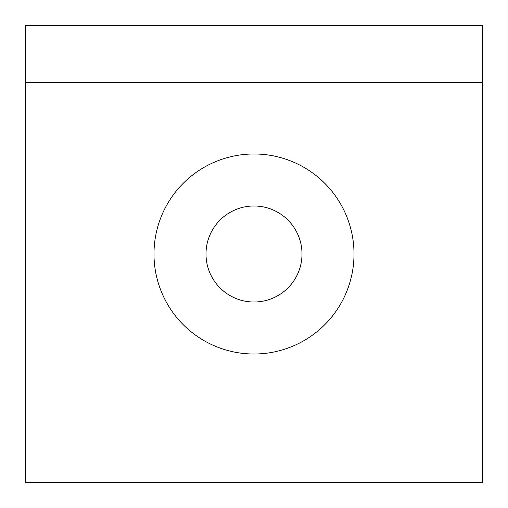 <?xml version="1.0" encoding="UTF-8"?>
<svg xmlns="http://www.w3.org/2000/svg" width="508" height="508" viewBox="0 0 508 508"><rect width="100%" height="100%" fill="white"/><g stroke="black" fill="none" stroke-linecap="round" stroke-linejoin="round"><path stroke-width="0.76" d="M482.6 82.55L25.4 82.55L25.4 482.6L482.6 482.6L482.6 25.4L25.4 25.4L25.4 82.55M254 153.988A100.013 100.013 0 0 1 340.614 304.006A100.013 100.013 0 0 1 167.386 304.006A100.013 100.013 0 0 1 254 153.988M254 205.994A48.006 48.006 0 0 1 295.573 278.003A48.006 48.006 0 0 1 212.427 278.003A48.006 48.006 0 0 1 254 205.994"/></g></svg>
